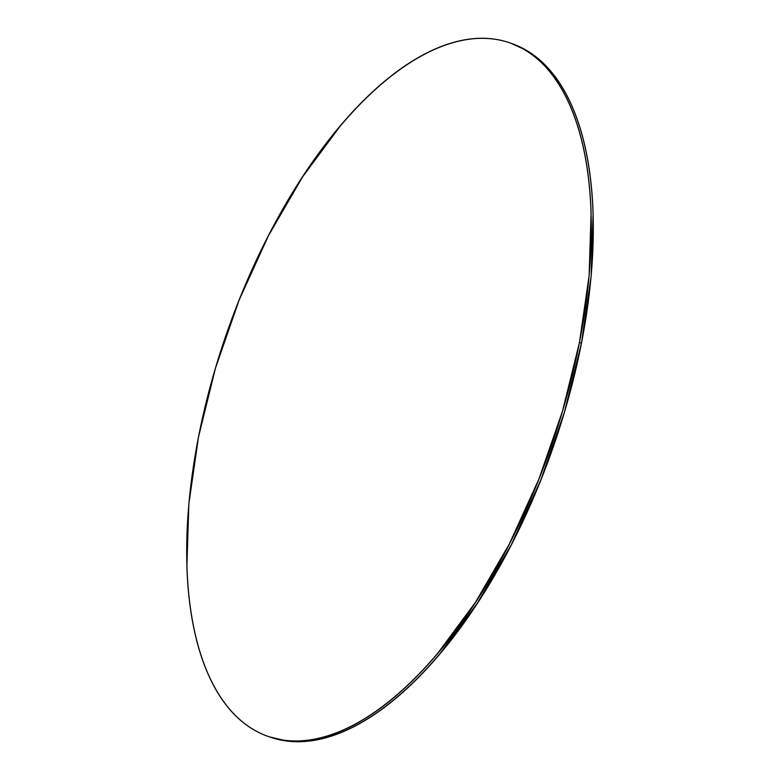 <?xml version="1.0" encoding="UTF-8"?>
<svg xmlns="http://www.w3.org/2000/svg" width="780" height="780" viewBox="0 0 780 780"><rect width="100%" height="100%" fill="white"/><g stroke="black" fill="none" stroke-linecap="round" stroke-linejoin="round"><path stroke-width="1.17" d="M268.018 736.379L270.036 737.081A367.224 171.795 -70.8 0 0 581.471 343.161L579.462 342.459L581.471 343.161A367.224 171.795 -70.8 0 0 511.982 43.621L509.964 42.919A367.224 171.795 109.2 0 1 579.462 342.459A367.224 171.795 109.2 0 1 268.018 736.379A367.224 171.795 109.2 0 1 198.53 436.839A367.224 171.795 109.2 0 1 509.964 42.919M269.256 736.808L286.855 741C298.252 742.423 310.196 741.585 322.706 738.484C335.215 735.384 348.036 730.09 361.179 722.592C374.312 715.094 387.523 705.539 400.793 693.927C414.063 682.315 427.148 668.87 440.037 653.601L477.389 603.154L511.426 544.528L540.842 479.983L564.486 411.986L581.471 343.161L591.142 276.149L593.112 213.535C592.468 193.596 590.538 174.993 587.321 157.706C584.103 140.419 579.657 124.79 573.983 110.819C568.308 96.847 561.522 84.796 553.615 74.675C545.707 64.545 536.835 56.54 526.997 50.661L511.192 43.349M579.462 342.459L562.477 411.284L538.834 479.281L509.418 543.826L475.381 602.452L438.029 652.899C425.139 668.167 412.055 681.613 398.785 693.225C385.515 704.837 372.304 714.392 359.171 721.89C346.027 729.388 333.197 734.682 320.697 737.783C308.188 740.883 296.244 741.721 284.846 740.298C273.458 738.875 262.84 735.228 253.003 729.339C243.165 723.46 234.293 715.455 226.385 705.325C218.478 695.204 211.692 683.153 206.018 669.182C200.343 655.21 195.897 639.581 192.679 622.294C189.462 605.007 187.531 586.404 186.888 566.465L188.857 503.851L198.53 436.839L215.514 368.014L239.158 300.017L268.573 235.472L302.611 176.845L339.963 126.399C352.852 111.13 365.937 97.685 379.207 86.073C392.476 74.461 405.688 64.906 418.821 57.408C431.964 49.91 444.785 44.616 457.294 41.515C469.804 38.415 481.748 37.576 493.145 39C504.533 40.423 515.151 44.07 524.989 49.959C534.826 55.848 543.699 63.853 551.606 73.973C559.514 84.094 566.3 96.145 571.974 110.117C577.649 124.088 582.094 139.718 585.312 157.004C588.529 174.291 590.46 192.894 591.103 212.833L589.134 275.447L579.462 342.459"/></g></svg>
